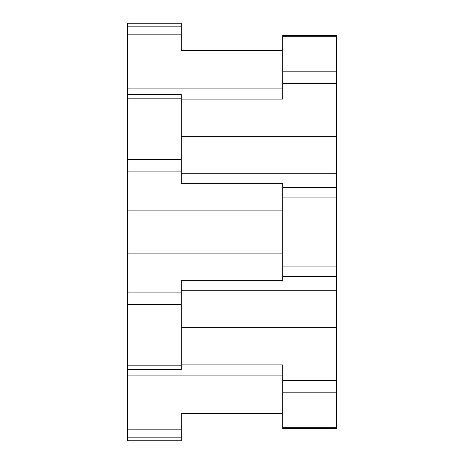 <?xml version="1.0" encoding="UTF-8"?>
<svg xmlns="http://www.w3.org/2000/svg" width="464" height="464" viewBox="0 0 464 464"><rect width="100%" height="100%" fill="white"/><g stroke="black" fill="none" stroke-linecap="round" stroke-linejoin="round"><path stroke-width="0.7" d="M181.291 365.18L181.291 304.674L127.6 304.674L127.6 365.18L181.291 365.18L181.291 369.501L127.6 369.501L127.6 429.183L181.291 429.183L181.291 413.557L181.291 426.781L181.291 413.557L282.709 413.557M336.4 380.532L336.4 428.492L282.709 428.492L282.709 380.532L336.4 380.532L336.4 276.463L282.709 276.463L282.709 280.65L181.291 280.65L181.291 304.674M181.291 37.219L181.291 50.443L181.291 37.219M181.291 429.183L181.291 440.8L127.6 440.8L127.6 429.183M282.709 83.468L282.709 35.508L336.4 35.508L336.4 83.468L282.709 83.468L282.709 99.093L181.291 99.093M181.291 159.326L181.291 98.82L127.6 98.82L127.6 159.326L181.291 159.326L181.291 171.912L127.6 171.912L127.6 292.088L181.291 292.088M127.6 23.2L127.6 26.141L181.291 26.141L181.291 23.2L127.6 23.2M282.709 276.463L282.709 187.537L336.4 187.537L336.4 83.468M336.4 187.537L336.4 276.463M127.6 98.82L127.6 26.141M127.6 369.501L127.6 365.18M127.6 304.674L127.6 292.088M127.6 171.912L127.6 159.326M181.291 364.907L282.709 364.907L282.709 380.532M127.6 94.499L181.291 94.499L181.291 98.82M282.709 187.537L282.709 183.35L181.291 183.35L181.291 171.912M181.291 26.141L181.291 34.817L127.6 34.817M282.709 50.443L181.291 50.443L181.291 34.817M336.4 36.256L282.709 36.256M282.709 71.189L336.4 71.189M336.4 392.811L282.709 392.811M282.709 427.744L336.4 427.744M181.291 437.859L127.6 437.859M336.4 197.067L282.709 197.067M282.709 266.933L336.4 266.933M181.291 290.737L336.4 290.737M181.291 327.265L336.4 327.265M181.291 136.735L336.4 136.735M181.291 173.263L336.4 173.263M282.709 253.095L127.6 253.095M282.709 210.905L127.6 210.905M282.709 375.915L127.6 375.915M282.709 88.085L127.6 88.085"/></g></svg>
